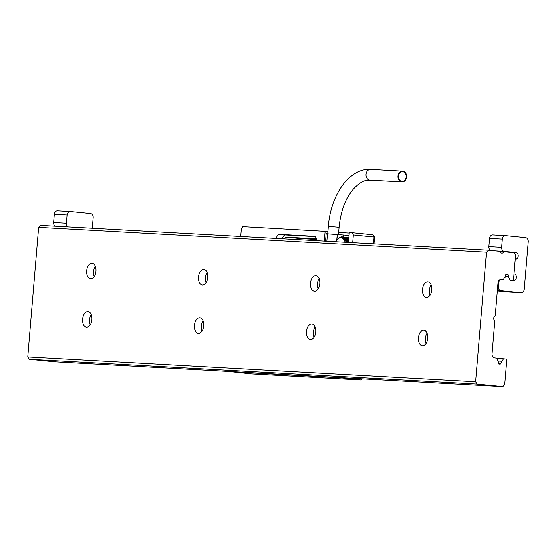<?xml version="1.0" encoding="UTF-8"?>
<svg xmlns="http://www.w3.org/2000/svg" width="556" height="556" viewBox="0 0 556 556"><rect width="100%" height="100%" fill="white"/><g stroke="black" fill="none" stroke-linecap="round" stroke-linejoin="round"><path stroke-width="0.83" d="M430.108 295.153A7.826 4.643 95.7 0 1 431.136 284.825M427.821 281.85A7.826 4.643 95.7 0 1 427.939 281.857A7.826 4.643 95.7 0 1 431.797 290.003A7.826 4.643 95.7 0 1 426.508 297.439A7.826 4.643 95.7 0 1 426.389 297.432A7.826 4.643 95.7 0 1 422.532 289.287A7.826 4.643 95.7 0 1 427.821 281.85M426.049 343.545A7.826 4.643 95.7 0 1 427.071 333.218M423.755 330.243A7.826 4.643 95.7 0 1 423.874 330.25A7.826 4.643 95.7 0 1 427.731 338.395A7.826 4.643 95.7 0 1 422.449 345.832A7.826 4.643 95.7 0 1 422.324 345.825A7.826 4.643 95.7 0 1 418.473 337.68A7.826 4.643 95.7 0 1 423.755 330.243M318.143 288.946A7.826 4.643 95.7 0 1 319.172 278.619M315.85 275.644A7.826 4.643 95.7 0 1 315.968 275.651A7.826 4.643 95.7 0 1 319.825 283.796A7.826 4.643 95.7 0 1 314.543 291.233A7.826 4.643 95.7 0 1 314.418 291.226A7.826 4.643 95.7 0 1 310.568 283.08A7.826 4.643 95.7 0 1 315.85 275.644M314.077 337.339A7.826 4.643 95.7 0 1 315.106 327.011M311.784 324.037A7.826 4.643 95.7 0 1 311.909 324.044A7.826 4.643 95.7 0 1 315.759 332.189A7.826 4.643 95.7 0 1 310.477 339.626A7.826 4.643 95.7 0 1 310.359 339.619A7.826 4.643 95.7 0 1 306.502 331.473A7.826 4.643 95.7 0 1 311.784 324.037M206.172 282.74A7.826 4.643 95.7 0 1 207.2 272.412M203.878 269.438A7.826 4.643 95.7 0 1 204.003 269.445A7.826 4.643 95.7 0 1 207.854 277.59A7.826 4.643 95.7 0 1 202.572 285.026A7.826 4.643 95.7 0 1 202.453 285.019A7.826 4.643 95.7 0 1 198.596 276.874A7.826 4.643 95.7 0 1 203.878 269.438M202.106 331.133A7.826 4.643 95.7 0 1 203.135 320.805M199.819 317.83A7.826 4.643 95.7 0 1 199.938 317.837A7.826 4.643 95.7 0 1 203.795 325.983A7.826 4.643 95.7 0 1 198.506 333.419A7.826 4.643 95.7 0 1 198.388 333.412A7.826 4.643 95.7 0 1 194.53 325.267A7.826 4.643 95.7 0 1 199.819 317.83M94.2 276.534A7.826 4.643 95.7 0 1 95.229 266.206M91.914 263.231A7.826 4.643 95.7 0 1 92.032 263.238A7.826 4.643 95.7 0 1 95.889 271.384A7.826 4.643 95.7 0 1 90.6 278.82A7.826 4.643 95.7 0 1 90.482 278.813A7.826 4.643 95.7 0 1 86.625 270.668A7.826 4.643 95.7 0 1 91.914 263.231M90.141 324.926A7.826 4.643 95.7 0 1 91.163 314.599M87.848 311.624A7.826 4.643 95.7 0 1 87.966 311.631A7.826 4.643 95.7 0 1 91.823 319.776A7.826 4.643 95.7 0 1 86.541 327.213A7.826 4.643 95.7 0 1 86.416 327.206A7.826 4.643 95.7 0 1 82.566 319.061A7.826 4.643 95.7 0 1 87.848 311.624M488.467 250.172L40.595 225.347L38.684 227.328L27.8 356.91L29.35 359.232L54.856 361.775L502.735 386.601L504.639 384.62L506.766 359.308A2.697 2.168 93.2 0 0 505.925 358.995L503.263 358.731A4.045 3.26 -86.8 0 1 501.602 361.185L500.595 363.784A2.106 1.696 -86.8 0 1 500.087 364.104L498.788 363.978A2.106 1.696 -86.8 0 1 498.287 363.478L498.141 360.844A4.045 3.26 -86.8 0 1 496.911 358.099L494.68 357.876A3.781 3.037 -86.8 0 1 491.97 353.811L494.743 320.784A2.697 2.168 -86.8 0 1 493.658 318.192A2.697 2.168 -86.8 0 1 495.16 315.857L497.933 282.837A3.781 3.037 -86.8 0 1 501.164 279.362A3.781 3.037 -86.8 0 1 501.276 279.369L503.5 279.592A4.045 3.26 -86.8 0 1 505.168 277.131L505.758 274.574A2.106 1.696 -86.8 0 1 506.328 274.184L507.628 274.31A2.106 1.696 -86.8 0 1 508.073 274.733L508.629 277.479A4.045 3.26 -86.8 0 1 509.859 280.224L512.514 280.488A2.697 2.168 93.2 0 0 512.59 280.495A2.697 2.168 93.2 0 0 513.396 280.349L515.523 255.037L513.973 252.716L503.854 251.708A2.697 2.168 -86.8 0 1 501.811 253.126A2.697 2.168 -86.8 0 1 499.893 251.312L488.467 250.172L486.556 252.153L475.679 381.736L477.229 384.064L502.735 386.601M508.073 274.733L505.752 274.601M507.628 274.31L506.217 274.233M500.595 363.784L498.426 363.659M501.602 361.185L498.148 360.997M503.263 358.731L496.939 358.377M477.229 384.064L29.35 359.232M475.679 381.736L27.8 356.91M486.556 252.153L38.684 227.328M503.854 251.708L499.941 251.486M228.314 371.387L251.326 373.861L360.733 379.929L361.546 378.775M361.838 378.789L360.733 379.929L337.951 377.468M373.91 243.82L374.473 237.071L353.275 234.91L352.177 232.686L372.93 234.75L374.028 236.974L373.451 243.799M374.473 237.071L372.93 234.75M327.97 231.463L242.763 226.619L241.304 228.697L240.658 236.439M348.369 242.409L349.203 232.519L352.177 232.686M349.154 233.027L338.722 232.45M325.204 231.192L324.377 241.075M316.225 238.795A4.281 2.544 95.7 0 1 316.294 238.795A4.281 2.544 95.7 0 1 316.329 238.802L286.618 237.148A4.045 2.405 -84.3 0 0 284.457 238.865M276.485 238.42A4.281 2.544 95.7 0 1 279.383 234.319L285.436 234.924A4.281 2.544 -84.3 0 0 282.566 238.76M316.406 239.421L300.664 238.552A4.045 2.405 -84.3 0 0 298.85 239.664M316.378 240.637A4.045 2.405 -84.3 0 0 314.397 236.265A4.045 2.405 -84.3 0 0 314.335 236.258L279.383 234.319M315.169 236.571L285.436 234.924M337.826 377.649L228.412 371.582M352.622 242.645L353.275 234.91M325.594 241.144L326.219 233.68L337.568 234.569L336.825 240.303A9.23 5.477 -84.3 0 0 336.324 241.13A9.23 5.477 -84.3 0 0 336.019 241.721M348.959 235.355L337.568 234.569M337.443 239.4L338.062 238.739M337.985 238.726L338.687 238.156M338.555 238.149L339.355 237.676M339.16 237.655L340.05 237.301M339.779 237.273L340.779 237.03M340.411 236.995L340.341 237.363L341.53 236.877M341.057 236.828L340.946 237.252L341.697 236.773L348.786 237.468M341.697 236.773L341.558 237.252L342.329 236.828L342.155 237.356L342.955 236.995L348.779 237.572M342.955 236.995L342.732 237.572L348.758 237.787M343.552 237.266L343.288 237.885L348.73 238.107M344.122 237.648L343.816 238.295L348.695 238.538M344.664 238.135L344.31 238.802L348.654 239.066M345.158 238.719L344.762 239.4L348.598 239.685M345.617 239.393L345.172 240.081L348.536 240.4M346.02 240.143L345.533 240.831L348.473 241.186M348.48 241.13L345.533 240.831M346.367 240.977L345.832 241.658L348.397 242.048M348.41 241.909L345.832 241.658M346.659 241.874L346.082 242.534M345.255 242.235A9.23 5.477 -84.3 0 0 336.825 240.303M402.732 171.185A5.4 4.344 93.2 0 0 402.579 171.172A5.4 4.344 93.2 0 0 397.95 176.224A5.4 4.344 93.2 0 0 401.828 181.937A5.4 4.344 93.2 0 0 401.981 181.951A5.4 4.344 93.2 0 0 406.61 176.898A5.4 4.344 93.2 0 0 402.732 171.185M401.87 181.402A4.858 3.906 -86.8 0 1 398.381 176.259A4.858 3.906 -86.8 0 1 402.544 171.714A4.858 3.906 -86.8 0 1 402.683 171.721A4.858 3.906 -86.8 0 1 406.172 176.864A4.858 3.906 -86.8 0 1 402.009 181.409A4.858 3.906 -86.8 0 1 401.87 181.402M507.538 251.798L515.739 252.507A3.371 2.717 -86.8 0 1 518.164 256.08A3.371 2.717 -86.8 0 1 515.266 259.235A3.371 2.717 -86.8 0 1 515.169 259.228L513.946 273.858A3.371 2.717 -86.8 0 1 516.371 277.423A3.371 2.717 -86.8 0 1 513.473 280.585A3.371 2.717 -86.8 0 1 513.383 280.578L510.345 280.273A0.806 0.653 -86.8 0 1 509.782 279.675A4.045 3.26 93.2 0 0 506.836 276.673A4.045 3.26 93.2 0 0 503.666 279.07A0.806 0.653 -86.8 0 1 503.013 279.543L501.922 279.439A3.781 3.037 93.2 0 0 501.818 279.425A3.781 3.037 93.2 0 0 498.579 282.9L498.266 286.66A3.781 3.037 93.2 0 0 500.977 290.725L520.861 292.706A3.781 3.037 93.2 0 0 520.972 292.713A3.781 3.037 93.2 0 0 524.204 289.245L528.2 241.658A3.781 3.037 93.2 0 0 525.49 237.593L505.606 235.612A3.781 3.037 93.2 0 0 505.494 235.605A3.781 3.037 93.2 0 0 502.263 239.073L501.568 247.302A3.781 3.037 93.2 0 0 504.278 251.368L495.674 250.888M508.281 292.011A3.781 3.037 -86.8 0 1 508.17 292.004A3.781 3.037 -86.8 0 1 508.066 291.997L520.861 292.706M497.307 235.153L492.699 234.896A3.781 3.037 -86.8 0 1 492.804 234.903L505.39 235.605M505.494 235.605L501.102 235.362M502.263 239.073L489.461 238.364A3.781 3.037 -86.8 0 1 492.699 234.896M490.566 250.381A3.781 3.037 -86.8 0 1 488.773 246.593L501.568 247.302M499.781 251.117L507.329 251.979M515.739 252.507L504.278 251.368M489.461 238.364L488.773 246.593M497.252 290.92L508.066 291.997M92.226 228.21L93.116 217.542A3.781 3.037 93.2 0 0 90.413 213.476L70.522 211.495A3.781 3.037 93.2 0 0 70.417 211.488A3.781 3.037 93.2 0 0 67.179 214.957L66.491 223.185A3.781 3.037 93.2 0 0 68.103 226.869M62.223 211.037L57.615 210.78A3.781 3.037 -86.8 0 1 57.727 210.787L70.306 211.482M70.417 211.488L66.025 211.245M67.179 214.957L54.384 214.248A3.781 3.037 -86.8 0 1 57.615 210.78M55.308 226.16A3.781 3.037 -86.8 0 1 53.696 222.476L66.491 223.185M54.384 214.248L53.696 222.476M497.55 235.181L500.65 235.341M62.474 211.058L65.573 211.217M300.664 238.552L286.618 237.148M326.907 241.221L327.533 233.756M336.818 240.324L337.297 234.542M343.511 235.049L343.351 236.925M370.741 169.413A5.4 4.344 93.2 0 0 370.588 169.399C349.154 167.905 330.646 195.531 328.401 226.334L339.16 227.237L338.534 234.66M402.579 171.172L370.588 169.399A5.4 4.344 93.2 0 0 365.952 174.452A5.4 4.344 93.2 0 0 369.837 180.165A5.4 4.344 93.2 0 0 369.99 180.179A5.4 4.344 93.2 0 0 370.143 180.186M497.613 286.625L498.266 286.66M500.977 290.725L497.286 290.524M498.579 282.9L497.933 282.865M500.775 279.376L501.707 279.425M328.401 226.334L327.776 233.77M339.16 227.237C340.779 211.155 345.54 198.395 353.435 188.95C362.276 179.838 365.952 180.394 369.99 180.179L401.981 181.951M505.293 276.589L506.836 276.673M520.972 292.713L508.17 292.004M500.796 279.369L501.818 279.425"/></g></svg>
